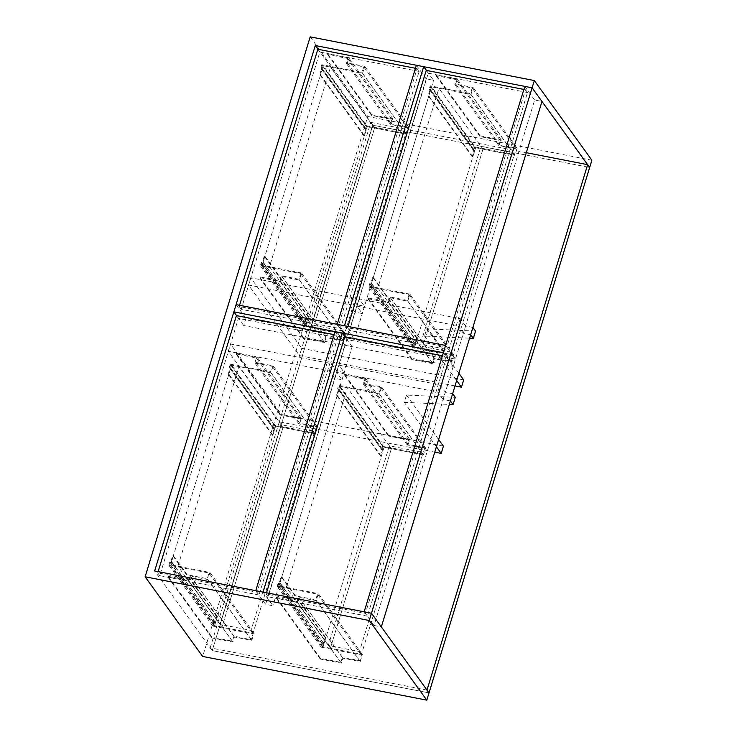 <?xml version="1.0" encoding="UTF-8"?>
<svg xmlns="http://www.w3.org/2000/svg" width="737" height="737" viewBox="0 0 737 737"><rect width="100%" height="100%" fill="white"/><g stroke="black" fill="none" stroke-linecap="round" stroke-linejoin="round"><path stroke-width="0.55" stroke-dasharray="3.69 2.76" d="M591.885 160.205L367.754 116.492L202.675 656.446M310.194 36.85L367.754 116.492M426.999 690.09L210.192 647.814L212.21 650.614L429.026 692.891L212.21 650.614L372.848 125.179L589.664 167.465L372.848 125.179L317.997 49.278M210.192 647.814L370.831 122.379L372.848 125.179L212.21 650.614L154.65 570.963M364.152 611.821L374.018 625.473L534.657 100.039L541.971 101.466M524.79 86.386L534.657 100.039M374.018 625.473L381.333 626.901M337.168 324.335L347.035 337.988L426.244 78.905L433.568 80.333L426.41 70.42M416.377 65.252L426.244 78.905M347.035 337.988L354.359 339.416L433.568 80.333M354.359 339.416L344.492 325.763M527.517 92.54L428.261 73.184L349.605 330.462L448.861 349.817L527.517 92.54L525.49 89.739L523.86 89.426M428.261 73.184L426.235 70.384M448.861 349.817L446.834 347.016L525.49 89.739M349.605 330.462L347.578 327.661L446.834 347.016M347.956 326.436L347.578 327.661M419.113 71.406L319.849 52.051L241.192 309.319L340.457 328.674L419.113 71.406L417.087 68.605L415.456 68.283M319.849 52.051L317.831 49.25M340.457 328.674L338.43 325.874L417.087 68.605M241.192 309.319L239.175 306.518L338.43 325.874M239.543 305.293L239.175 306.518M377.888 287.891L370.564 286.463L431.606 86.819L438.92 88.247L377.888 287.891L421.905 348.813L414.59 347.385L370.564 286.463M414.59 347.385L475.623 147.741L431.606 86.819M475.623 147.741L482.947 149.169L438.92 88.247M482.947 149.169L421.905 348.813L482.947 149.169L514.048 155.231L453.015 354.875L421.905 348.813L419.887 346.012L480.92 146.368L482.947 149.169M480.92 146.368L512.022 152.43L450.989 352.074L453.015 354.875M450.989 352.074L419.887 346.012M512.022 152.43L514.048 155.231M413.77 344.52L414.959 343.801L416.681 338.172L417.363 338.311L415.557 344.216L414.369 344.934L413.678 347.201L453.928 355.05L451.781 362.088L434.397 358.698L432.868 363.691L411.826 359.582L412.038 358.901L432.389 362.871L433.918 357.878L451.302 361.268L453.034 355.603L412.784 347.753L413.77 344.52L369.744 283.598L370.932 282.879L372.655 277.259L373.337 277.388L371.531 283.303L370.343 284.021L369.652 286.288L409.901 294.137L407.754 301.175L390.37 297.785L388.841 302.769L367.8 298.669L368.012 297.988L388.362 301.958L389.891 296.965L407.275 300.355L409.007 294.68L368.758 286.831L369.744 283.598M412.784 347.753L368.758 286.831M414.959 343.801L370.932 282.879M416.681 338.172L372.655 277.259M417.363 338.311L373.337 277.388M415.557 344.216L371.531 283.303M414.369 344.934L370.343 284.021M413.678 347.201L369.652 286.288M453.928 355.05L409.901 294.137M451.781 362.088L407.754 301.175M434.397 358.698L390.37 297.785M432.868 363.691L388.841 302.769M411.826 359.582L367.8 298.669M412.038 358.901L368.012 297.988M432.389 362.871L388.362 301.958M433.918 357.878L389.891 296.965M451.302 361.268L407.275 300.355M453.034 355.603L409.007 294.68M474.02 149.832L474.656 150.901L472.85 156.815L472.168 156.677L473.882 151.057L473.246 149.98L474.232 146.746L514.49 154.595L516.222 148.92L498.838 145.53L500.368 140.546L480.008 136.575L480.22 135.894L501.261 139.993L499.732 144.986L517.116 148.377L514.96 155.406L474.711 147.557L474.02 149.832L429.993 88.91L430.638 89.988L428.823 95.893L428.142 95.764L429.864 90.135L429.22 89.066L430.205 85.833L470.464 93.682L472.196 88.007L454.812 84.617L456.341 79.624L435.982 75.653L436.193 74.981L457.235 79.08L455.706 84.073L473.09 87.463L470.943 94.493L430.684 86.644L429.993 88.91M474.711 147.557L430.684 86.644M474.656 150.901L430.638 89.988M472.85 156.815L428.823 95.893M472.168 156.677L428.142 95.764M473.882 151.057L429.864 90.135M473.246 149.98L429.22 89.066M474.232 146.746L430.205 85.833M514.49 154.595L470.464 93.682M516.222 148.92L472.196 88.007M498.838 145.53L454.812 84.617M500.368 140.546L456.341 79.624M480.008 136.575L435.982 75.653M480.22 135.894L436.193 74.981M501.261 139.993L457.235 79.08M499.732 144.986L455.706 84.073M517.116 148.377L473.09 87.463M514.96 155.406L470.943 94.493M269.475 266.757L262.16 265.329L323.193 65.685L330.517 67.113L269.475 266.757L313.501 327.67L306.187 326.242L262.16 265.329M306.187 326.242L367.219 126.598L323.193 65.685M367.219 126.598L374.534 128.026L330.517 67.113M374.534 128.026L313.501 327.67L374.534 128.026L405.645 134.088L344.603 333.732L313.501 327.67L311.475 324.87L372.517 125.226L374.534 128.026M372.517 125.226L403.618 131.287L342.585 330.931L344.603 333.732M342.585 330.931L311.475 324.87M403.618 131.287L405.645 134.088M365.607 128.689L366.252 129.767L364.447 135.672L363.756 135.544L365.478 129.915L364.843 128.837L365.828 125.603L406.078 133.452L407.81 127.787L390.435 124.396L391.955 119.403L371.605 115.433L371.807 114.751L392.849 118.86L391.329 123.844L408.703 127.234L406.557 134.272L366.307 126.423L365.607 128.689L321.59 67.776L322.226 68.845L320.42 74.759L319.738 74.621L321.452 69.002L320.816 67.924L321.802 64.69L362.051 72.539L363.792 66.864L346.408 63.474L347.928 58.49L327.578 54.52L327.79 53.838L348.831 57.937L347.302 62.931L364.686 66.321L362.53 73.35L322.281 65.501L321.59 67.776M366.307 126.423L322.281 65.501M366.252 129.767L322.226 68.845M364.447 135.672L320.42 74.759M363.756 135.544L319.738 74.621M365.478 129.915L321.452 69.002M364.843 128.837L320.816 67.924M365.828 125.603L321.802 64.69M406.078 133.452L362.051 72.539M407.81 127.787L363.792 66.864M390.435 124.396L346.408 63.474M391.955 119.403L347.928 58.49M371.605 115.433L327.578 54.52M371.807 114.751L327.79 53.838M392.849 118.86L348.831 57.937M391.329 123.844L347.302 62.931M408.703 127.234L364.686 66.321M406.557 134.272L362.53 73.35M305.358 323.377L306.555 322.659L308.269 317.039L308.96 317.168L307.154 323.073L305.966 323.792L305.265 326.067L345.524 333.916L343.368 340.945L325.984 337.555L324.464 342.548L303.423 338.449L303.626 337.767L323.985 341.738L325.514 336.745L342.889 340.135L344.621 334.46L304.372 326.611L305.358 323.377L261.34 262.464L262.529 261.746L264.242 256.117L264.933 256.255L263.127 262.16L261.939 262.879L261.239 265.145L301.497 272.994L299.342 280.032L281.967 276.642L280.438 281.635L259.396 277.527L259.608 276.854L279.959 280.815L281.488 275.831L298.863 279.212L300.604 273.547L260.345 265.698L261.34 262.464M304.372 326.611L260.345 265.698M306.555 322.659L262.529 261.746M308.269 317.039L264.242 256.117M308.96 317.168L264.933 256.255M307.154 323.073L263.127 262.16M305.966 323.792L261.939 262.879M305.265 326.067L261.239 265.145M345.524 333.916L301.497 272.994M343.368 340.945L299.342 280.032M325.984 337.555L281.967 276.642M324.464 342.548L280.438 281.635M303.423 338.449L259.396 277.527M303.626 337.767L259.608 276.854M323.985 341.738L279.959 280.815M325.514 336.745L281.488 275.831M342.889 340.135L298.863 279.212M344.621 334.46L300.604 273.547M370.831 122.379L526.31 152.697M236.08 304.621L245.946 318.273L455.448 359.131L453.227 366.39L443.361 352.737M445.581 345.469L455.448 359.131M245.946 318.273L243.726 325.533L453.227 366.39M243.726 325.533L236.568 315.629M334.948 331.595L344.815 345.248L265.606 604.331L272.93 605.759L263.063 592.106M255.739 590.678L265.606 604.331M344.815 345.248L352.139 346.676L272.93 605.759M352.139 346.676L344.971 336.763M470.667 334.69L463.352 333.262L457.999 325.855L356.911 306.15L362.263 313.547L354.948 312.129L349.596 304.722L248.507 285.007L299.526 355.603L455.005 385.921M472.887 327.431L465.572 326.003L463.352 333.262M458.875 373.281L426.732 328.803L424.512 336.063L469.598 338.191M426.732 328.803L475.549 331.106M456.654 380.541L424.512 336.063M465.572 326.003L460.22 318.596L359.131 298.89L364.483 306.288L357.169 304.86L351.816 297.462L250.727 277.748L301.746 348.343L299.526 355.603M301.746 348.343L463.665 379.914M250.727 277.748L248.507 285.007M351.816 297.462L349.596 304.722M357.169 304.86L354.948 312.129M364.483 306.288L362.263 313.547M359.131 298.89L356.911 306.15M460.22 318.596L457.999 325.855M452.638 393.678L445.314 392.25L439.971 384.843L338.882 365.137L344.225 372.535L336.91 371.107L331.558 363.709L230.469 343.995L281.488 414.59L443.416 446.161M450.418 400.937L443.103 399.509L445.314 392.25M436.396 446.788L404.254 402.31L406.474 395.05L455.291 397.354M404.254 402.31L449.349 404.438M438.616 439.528L406.474 395.05M443.103 399.509L437.75 392.102L336.662 372.397L342.014 379.795L334.69 378.367L329.338 370.969L228.249 351.254L279.268 421.85L434.756 452.168M279.268 421.85L281.488 414.59M228.249 351.254L230.469 343.995M329.338 370.969L331.558 363.709M334.69 378.367L336.91 371.107M342.014 379.795L344.225 372.535M336.662 372.397L338.882 365.137M437.75 392.102L439.971 384.843M367.431 616.16L268.176 596.804L346.832 339.536L446.088 358.891L367.431 616.16L365.405 613.359L266.149 594.004L266.518 592.778M268.176 596.804L266.149 594.004M446.088 358.891L444.061 356.091L365.405 613.359M442.43 355.768L444.061 356.091M346.832 339.536L344.805 336.735M259.028 595.017L159.763 575.661L238.42 318.393L337.684 337.749L259.028 595.017L257.001 592.216L157.746 572.861L158.114 571.645M159.763 575.661L157.746 572.861M337.684 337.749L335.657 334.948L257.001 592.216M334.027 334.626L335.657 334.948M238.42 318.393L236.393 315.593M422.494 454.701L391.393 448.63L330.351 648.274L361.452 654.345L422.494 454.701L420.468 451.901L389.366 445.83L391.393 448.63L347.367 387.717L340.043 386.289L279.01 585.933L286.325 587.361L347.367 387.717M389.366 445.83L328.324 645.474L359.435 651.545L420.468 451.901M359.435 651.545L361.452 654.345M328.324 645.474L286.325 587.361M384.069 447.202L323.036 646.846L330.351 648.274L391.393 448.63L384.069 447.202L340.043 386.289M323.036 646.846L279.01 585.933M381.692 449.45L382.328 450.519L380.614 456.148L381.296 456.277L383.102 450.371L382.466 449.294L383.157 447.027L423.407 454.876L425.562 447.847L408.178 444.457L409.698 439.464L388.657 435.355L388.454 436.037L408.805 440.007L407.285 445.001L424.669 448.391L422.927 454.066L382.678 446.217L381.692 449.45L337.666 388.528L338.301 389.606L336.588 395.235L337.27 395.364L339.075 389.458L338.44 388.381L339.131 386.114L379.38 393.963L381.536 386.925L364.152 383.535L365.681 378.551L344.64 374.442L344.428 375.124L364.787 379.094L363.258 384.088L380.642 387.478L378.901 393.143L338.651 385.294L337.666 388.528M382.678 446.217L338.651 385.294M382.328 450.519L338.301 389.606M380.614 456.148L336.588 395.235M381.296 456.277L337.27 395.364M383.102 450.371L339.075 389.458M382.466 449.294L338.44 388.381M383.157 447.027L339.131 386.114M423.407 454.876L379.38 393.963M425.562 447.847L381.536 386.925M408.178 444.457L364.152 383.535M409.698 439.464L365.681 378.551M388.657 435.355L344.64 374.442M388.454 436.037L344.428 375.124M408.805 440.007L364.787 379.094M407.285 445.001L363.258 384.088M424.669 448.391L380.642 387.478M422.927 454.066L378.901 393.143M322.815 644.405L324.004 643.687L325.809 637.772L325.118 637.643L323.405 643.263L322.216 643.981L321.221 647.215L361.48 655.064L359.739 660.739L342.364 657.349L340.835 662.342L320.475 658.371L320.273 659.053L341.314 663.153L342.843 658.169L360.218 661.55L362.374 654.52L322.115 646.671L322.815 644.405L278.789 583.483L279.977 582.764L281.783 576.859L281.101 576.73L279.378 582.35L278.19 583.068L277.195 586.302L317.454 594.151L315.722 599.826L298.338 596.436L296.808 601.429L276.458 597.458L276.246 598.14L297.287 602.24L298.817 597.246L316.191 600.637L318.347 593.607L278.098 585.758L278.789 583.483M322.115 646.671L278.098 585.758M324.004 643.687L279.977 582.764M325.809 637.772L281.783 576.859M325.118 637.643L281.101 576.73M323.405 643.263L279.378 582.35M322.216 643.981L278.19 583.068M321.221 647.215L277.195 586.302M361.48 655.064L317.454 594.151M359.739 660.739L315.722 599.826M342.364 657.349L298.338 596.436M340.835 662.342L296.808 601.429M320.475 658.371L276.458 597.458M320.273 659.053L276.246 598.14M341.314 663.153L297.287 602.24M342.843 658.169L298.817 597.246M360.218 661.55L316.191 600.637M362.374 654.52L318.347 593.607M314.082 433.559L282.98 427.497L221.948 627.141L253.049 633.203L314.082 433.559L312.064 430.758L280.954 424.696L282.98 427.497L238.954 366.575L231.639 365.147L170.597 564.791L177.921 566.219L238.954 366.575M280.954 424.696L219.921 624.34L251.022 630.402L312.064 430.758M251.022 630.402L253.049 633.203M219.921 624.34L177.921 566.219M275.666 426.069L214.624 625.713L221.948 627.141L282.98 427.497L275.666 426.069L231.639 365.147M214.624 625.713L170.597 564.791M273.28 428.308L273.924 429.385L272.202 435.005L272.893 435.143L274.698 429.229L274.053 428.16L274.744 425.885L315.003 433.734L317.15 426.705L299.766 423.314L301.295 418.321L280.253 414.222L280.051 414.903L300.401 418.874L298.872 423.858L316.256 427.248L314.524 432.923L274.275 425.074L273.28 428.308L229.253 367.394L229.898 368.463L228.175 374.092L228.866 374.221L230.672 368.316L230.027 367.238L230.727 364.972L270.976 372.821L273.123 365.792L255.748 362.401L257.268 357.408L236.227 353.309L236.024 353.981L256.375 357.952L254.855 362.945L272.229 366.335L270.497 372.01L230.248 364.161L229.253 367.394M274.275 425.074L230.248 364.161M273.924 429.385L229.898 368.463M272.202 435.005L228.175 374.092M272.893 435.143L228.866 374.221M274.698 429.229L230.672 368.316M274.053 428.16L230.027 367.238M274.744 425.885L230.727 364.972M315.003 433.734L270.976 372.821M317.15 426.705L273.123 365.792M299.766 423.314L255.748 362.401M301.295 418.321L257.268 357.408M280.253 414.222L236.227 353.309M280.051 414.903L236.024 353.981M300.401 418.874L256.375 357.952M298.872 423.858L254.855 362.945M316.256 427.248L272.229 366.335M314.524 432.923L270.497 372.01M214.403 623.262L215.591 622.544L217.397 616.639L216.715 616.501L214.992 622.129L213.804 622.848L212.818 626.082L253.067 633.931L251.335 639.596L233.951 636.215L232.431 641.199L212.072 637.229L211.869 637.91L232.901 642.019L234.43 637.026L251.814 640.416L253.961 633.378L213.712 625.529L214.403 623.262L170.376 562.349L171.574 561.631L173.379 555.716L172.688 555.587L170.966 561.207L169.777 561.926L168.791 565.159L209.041 573.008L207.309 578.683L189.925 575.293L188.405 580.286L168.045 576.316L167.843 576.997L188.884 581.097L190.404 576.113L207.788 579.503L209.934 572.465L169.685 564.616L170.376 562.349M213.712 625.529L169.685 564.616M215.591 622.544L171.574 561.631M217.397 616.639L173.379 555.716M216.715 616.501L172.688 555.587M214.992 622.129L170.966 561.207M213.804 622.848L169.777 561.926M212.818 626.082L168.791 565.159M253.067 633.931L209.041 573.008M251.335 639.596L207.309 578.683M233.951 636.215L189.925 575.293M232.431 641.199L188.405 580.286M212.072 637.229L168.045 576.316M211.869 637.91L167.843 576.997M232.901 642.019L188.884 581.097M234.43 637.026L190.404 576.113M251.814 640.416L207.788 579.503M253.961 633.378L209.934 572.465"/><path stroke-width="1.11" d="M369.246 620.508L371.466 613.248L381.333 626.901L541.971 101.466L532.105 87.814L534.325 80.554L591.885 160.205L589.664 167.465L532.105 87.814L315.289 45.537L154.65 570.963L371.466 613.248L364.152 611.821L524.79 86.386L532.105 87.814L371.466 613.248L429.026 692.891L426.806 700.15L202.675 656.446L145.115 576.795L369.246 620.508L426.806 700.15M534.325 80.554L310.194 36.85L145.115 576.795M317.997 49.278L315.289 45.537M344.492 325.763L337.168 324.335L416.377 65.252L423.701 66.68L344.492 325.763M426.41 70.42L423.701 66.68M523.86 89.426L426.235 70.384L347.956 326.436M415.456 68.283L317.831 49.25L239.543 305.293M426.999 690.09L429.026 692.891L589.664 167.465L587.647 164.664L426.999 690.09M526.31 152.697L587.647 164.664M233.859 311.88L236.08 304.621L445.581 345.469L443.361 352.737L233.859 311.88L236.568 315.629M342.272 333.023L334.948 331.595L255.739 590.678L263.063 592.106L342.272 333.023L344.971 336.763M472.887 327.431L470.667 334.69L473.329 338.366L475.549 331.106L472.887 327.431M469.598 338.191L473.329 338.366M458.875 373.281L463.665 379.914L461.454 387.183L456.654 380.541M455.005 385.921L461.454 387.183M450.418 400.937L452.638 393.678L455.291 397.354L453.071 404.613L450.418 400.937M449.349 404.438L453.071 404.613M434.756 452.168L441.196 453.421L443.416 446.161L438.616 439.528M441.196 453.421L436.396 446.788M266.518 592.778L344.805 336.735L442.43 355.768M158.114 571.645L236.393 315.593L334.027 334.626"/></g></svg>

